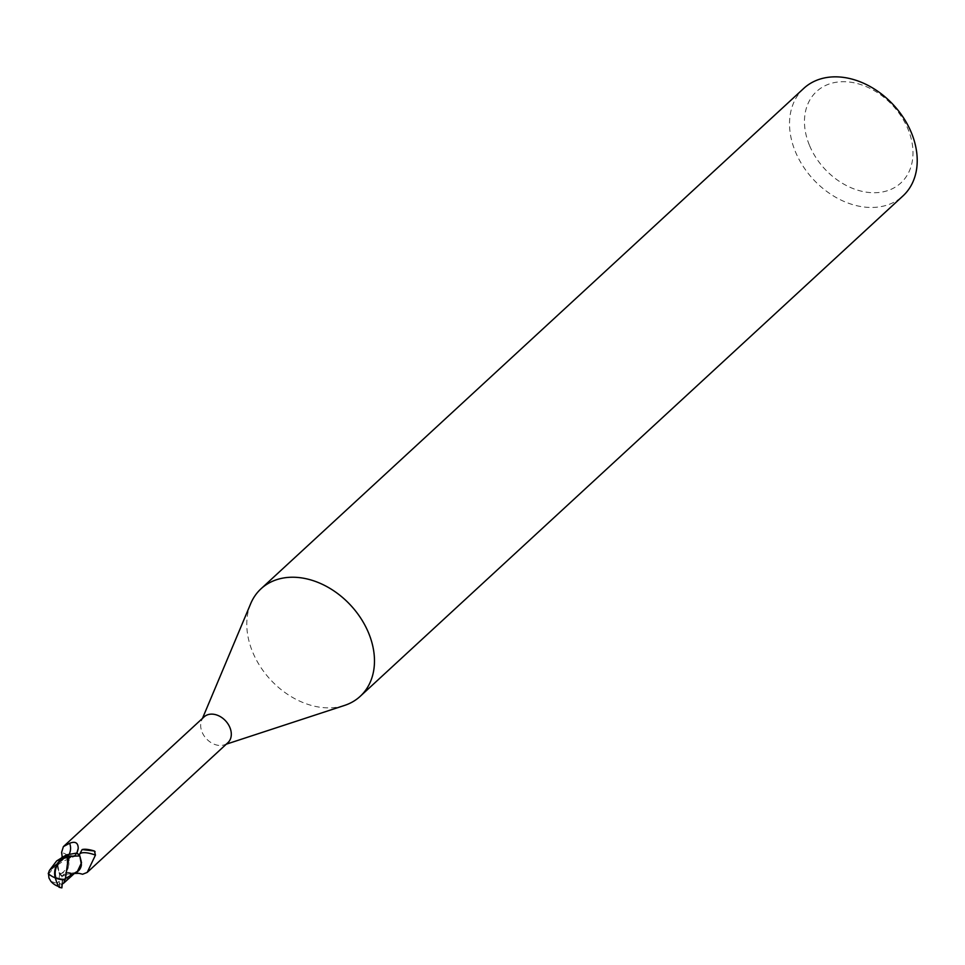 <?xml version="1.0" encoding="UTF-8"?>
<svg xmlns="http://www.w3.org/2000/svg" width="965" height="965" viewBox="0 0 965 965"><rect width="100%" height="100%" fill="white"/><g stroke="black" fill="none" stroke-linecap="round" stroke-linejoin="round"><path stroke-width="0.72" stroke-dasharray="4.83 3.62" d="M250.707 603.62A73.159 54.703 -132.7 0 0 252.842 652.521A73.159 54.703 -132.7 0 0 344.565 705.415M204.085 716.899A17.551 13.124 -132.7 0 0 201.601 720.457A17.551 13.124 -132.7 0 0 202.119 732.194A17.551 13.124 -132.7 0 0 224.133 744.896A17.551 13.124 -132.7 0 0 227.885 742.712M803.785 88.37A73.159 54.703 -132.7 0 0 795.582 152.132A73.159 54.703 -132.7 0 0 902.963 195.931M809.611 145.691A62.182 46.501 -132.7 0 0 881.793 192.095A62.182 46.501 -132.7 0 0 907.848 128.731A62.182 46.501 -132.7 0 0 835.666 82.339A62.182 46.501 -132.7 0 0 809.611 145.691M59.263 887.318A15.838 1.725 75.6 0 0 59.504 883.325L59.275 881.576A18.287 13.679 47.3 0 1 58.937 881.347L59.541 874.061L57.586 866.872L59.456 860.406L63.497 857.33L59.456 860.406L57.586 866.872L59.311 873.602A18.106 13.534 -132.7 0 0 62.255 876.413L62.146 887.197M65.355 881.769L71.169 873.409L63.485 874.531L61.881 876.98L63.485 874.531L74.341 872.963A15.693 11.737 -132.7 0 0 75.933 872.432M74.546 873.458L62.448 876.027L63.449 874.447A7.865 5.886 -132.7 0 1 65.994 872.541A7.865 5.886 -132.7 0 1 71.157 873.265A15.693 11.737 -132.7 0 0 74.341 872.963L77.453 871.347L72.978 874.664M82.592 874.254L78.804 873.337M76.681 853.494L76.91 853.144A18.106 13.534 -132.7 0 1 79.854 855.955A18.106 13.534 -132.7 0 0 76.91 853.144L75.716 855.111A7.865 5.886 -132.7 0 1 68.008 856.293A15.693 11.737 -132.7 0 0 64.824 856.594A15.693 11.737 -132.7 0 0 60.493 858.959A15.693 11.737 -132.7 0 0 57.755 864.724A15.693 11.737 -132.7 0 0 59.034 872.65A17.551 13.124 -132.7 0 0 62.448 876.027M59.034 872.65L61.157 873.615L66.681 871.081L67.333 856.462M61.157 873.615A18.89 15.585 6.1 0 0 65.789 854.109L66.718 854.544C70.252 858.416 70.047 864.242 66.115 872.034L66.681 871.081A19.831 16.369 6.1 0 0 67.478 857.547L65.789 854.109L61.615 852.324M68.008 856.293A19.903 16.429 6.1 0 0 69.203 854.254M61.881 877.004L63.485 874.483L71.205 873.337M62.484 876.063L62.255 876.413A18.106 13.534 -132.7 0 1 59.311 873.602L57.755 864.724L59.492 860.358L63.606 857.234L56.163 864.471L59.492 860.358M81.41 864.833A15.693 11.737 -132.7 0 0 80.131 856.908A17.551 13.124 -132.7 0 0 76.718 853.53M80.131 856.908L79.371 854.688M71.157 873.265A19.903 6.441 -155.9 0 1 75.125 872.879A19.903 6.441 -155.9 0 1 75.318 872.891M77.284 852.553L73.28 856.908L67.96 856.22L63.606 857.234M75.559 872.324L77.514 871.311M52.472 867.463L67.827 856.293L63.328 857.451L67.827 856.293L73.159 856.956L77.296 852.553L73.159 856.956L67.96 856.22M50.904 881.383L57.237 883.457A17.382 13.003 -132.7 0 0 59.504 884.784A15.126 1.653 -104.4 0 1 59.082 886.654A15.126 1.653 -104.4 0 1 55.319 877.752A15.126 1.653 -104.4 0 1 55.307 877.704A17.056 6.26 -164.6 0 1 48.564 873.518L48.552 873.94M59.275 881.576L59.504 884.784M57.237 883.457L58.937 881.347M48.552 874.206L56.163 864.471M59.541 874.061A18.287 13.679 -132.7 0 0 62.182 876.522M75.716 855.111A27.478 22.678 6.1 0 0 76.802 853.048M63.449 874.447A27.478 8.89 -155.9 0 1 68.563 874.145M62.182 884.085L63.485 874.483M56.646 860.937L75.68 855.074M59.504 883.325A18.287 13.679 -132.7 0 0 61.977 884.579M224.133 744.896L226.28 744.184M62.146 856.413L60.493 858.959M65.994 872.541L81.88 873.602M75.125 872.879L76.488 872.179M50.663 869.73L62.99 861.299L73.28 856.908M201.601 720.457L202.481 718.37M62.013 884.266L62.158 885.086M74.414 873.446L73.69 874.109M52.086 867.825L61.229 859.369"/><path stroke-width="1.45" d="M226.28 744.184L344.565 705.415A73.159 54.703 -132.7 0 0 360.21 696.32A73.159 54.703 -132.7 0 0 368.425 632.57A73.159 54.703 -132.7 0 0 261.045 588.759A73.159 54.703 -132.7 0 0 250.707 603.62L202.481 718.37M79.721 855.678L79.371 854.688L82.146 849.562L94.437 851.034L95.451 855.087L87.188 872.42L227.885 742.712A17.551 13.124 -132.7 0 0 229.851 727.405A17.551 13.124 -132.7 0 0 204.085 716.899L63.388 846.619L69.637 843.265C75.294 841.058 78.153 842.759 78.225 848.38L76.718 853.53M360.21 696.32L902.963 195.931A73.159 54.703 -132.7 0 0 911.165 132.181A73.159 54.703 -132.7 0 0 803.785 88.37L261.045 588.759M79.625 855.497A18.287 13.679 -132.7 0 0 76.983 853.036L66.476 854.857L56.646 860.949L49.432 870.406L48.25 873.675A17.708 6.49 15.4 0 0 55.295 877.945L55.837 877.692A17.056 12.629 0.3 0 0 65.367 879.308L65.029 879.754A17.708 13.112 -179.7 0 1 55.295 877.945A15.838 13.57 -66.9 0 1 68.949 856.112L71.229 855.967A18.287 13.679 47.3 0 1 71.567 856.196L79.854 855.955L81.518 862.746L77.453 871.347L81.518 862.746L79.854 855.955L81.41 864.833A15.693 11.737 -132.7 0 1 76.488 872.179A15.693 11.737 -132.7 0 1 75.933 872.432M87.188 872.42L82.592 874.254A19.903 6.441 -155.9 0 0 75.318 872.891M78.804 873.337L74.546 873.458M69.203 854.254A19.903 16.429 6.1 0 0 69.637 843.265M62.146 856.413L61.615 852.324L63.388 846.619M82.146 849.562A19.831 6.417 -155.9 0 1 94.437 851.034L95.077 851.673M79.371 854.688A18.89 6.116 -155.9 0 1 95.451 855.087M77.514 871.311L81.41 864.833M65.367 879.308L68.141 858.814A17.382 13.003 -132.7 0 0 65.873 857.487A15.126 12.955 113.1 0 0 55.813 877.643A15.126 12.955 113.1 0 0 55.837 877.692M48.552 873.94L48.938 877.945L50.904 881.383A17.66 17.66 0 0 0 58.527 886.473M62.279 883.023L61.905 887.86L62.013 884.266L63.823 883.023L65.041 878.645M55.295 877.945A15.838 1.725 75.6 0 0 59.263 887.318A18.287 18.287 0 0 0 61.905 887.86M71.229 855.967L65.873 857.487M68.141 858.814L71.567 856.196M77.55 871.286L65.379 878.608M63.823 883.035L74.414 873.446M49.432 870.406L52.086 867.825M76.802 853.048A27.478 22.678 6.1 0 0 78.225 848.38M61.724 887.788L62.182 884.085M68.949 856.112A18.287 13.679 -132.7 0 0 66.476 854.857"/></g></svg>

